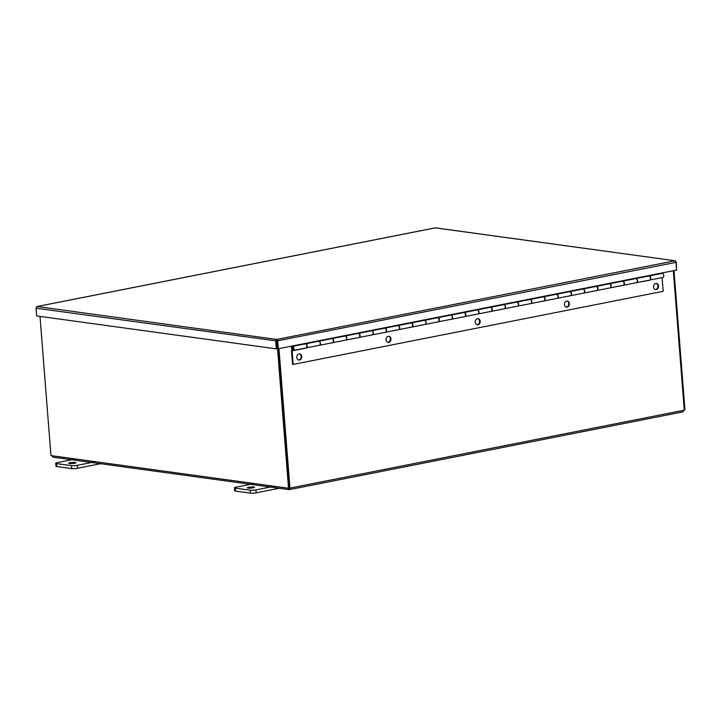 <?xml version="1.0" encoding="UTF-8"?>
<svg xmlns="http://www.w3.org/2000/svg" width="721" height="721" viewBox="0 0 721 721"><rect width="100%" height="100%" fill="white"/><g stroke="black" fill="none" stroke-linecap="round" stroke-linejoin="round"><path stroke-width="1.08" d="M277.747 344.584L276.765 344.773M277.243 344.836L288.517 488.09L289.491 487.892L278.54 348.712M673.306 270.726L684.274 410.042A1.163 0.928 -82.2 0 0 684.022 410.24L682.985 411.871L289.824 489.532L289.472 487.928A1.163 0.928 97.8 0 0 289.418 487.91M684.265 409.916L684.95 409.78L674 270.591M684.274 409.834L682.913 411.817M51.2 455.402L50.948 455.447A1.163 0.676 78.8 0 1 51.074 455.402A1.163 0.676 78.8 0 1 51.651 455.699L53.282 457.15M51.651 455.699L287.841 488.144L289.256 489.577L288.815 487.955L290.202 488.036L289.527 489.559L288.779 489.568L53.012 457.177M50.948 455.447L40.006 316.393M288.427 488.027L287.841 488.144A1.163 0.676 78.8 0 1 288.112 487.973A1.163 0.676 78.8 0 1 288.517 488.09M289.491 487.874L289.932 487.937A1.163 0.928 -82.2 0 1 290.202 488.036L684.022 410.24M289.932 487.937L278.964 348.622M435.006 227.935L435.926 227.953M676.577 269.798L676.271 262.02L674.928 260.786L675.992 262.363L676.595 270.078L278.315 348.757L277.711 341.042L276.765 339.438L275.737 341.141L276.35 348.856L36.654 315.933L36.05 308.209L37.168 306.524L36.546 306.858M435.637 227.863L675.253 260.786L435.322 227.872L37.168 306.524L276.765 339.438L674.928 260.786M276.765 339.438L277.585 348.649L278.315 348.757M276.972 340.934L675.992 262.363M276.855 340.645L277.324 348.667L276.35 348.856M276.72 340.952L36.05 308.209M566.165 307.137A3.109 2.478 97.8 0 0 568.752 303.55A3.109 2.478 97.8 0 0 567.012 301.027M569.374 303.64A3.109 2.478 -82.2 0 1 566.472 307.209A3.109 2.478 -82.2 0 1 564.444 303.793A3.109 2.478 -82.2 0 1 567.319 301.045A3.109 2.478 -82.2 0 1 569.374 303.64M655.362 289.518A3.109 2.478 97.8 0 0 657.958 285.931A3.109 2.478 97.8 0 0 656.209 283.407M658.57 286.021A3.109 2.478 -82.2 0 1 655.677 289.59A3.109 2.478 -82.2 0 1 653.641 286.174A3.109 2.478 -82.2 0 1 656.516 283.425A3.109 2.478 -82.2 0 1 658.57 286.021M476.969 324.756A3.109 2.478 97.8 0 0 479.555 321.169A3.109 2.478 97.8 0 0 477.807 318.655M480.177 321.26A3.109 2.478 -82.2 0 1 477.275 324.829A3.109 2.478 -82.2 0 1 475.247 321.413A3.109 2.478 -82.2 0 1 478.122 318.673A3.109 2.478 -82.2 0 1 480.177 321.26M387.772 342.376A3.109 2.478 97.8 0 0 390.358 338.789A3.109 2.478 97.8 0 0 388.61 336.274M390.98 338.879A3.109 2.478 -82.2 0 1 388.078 342.448A3.109 2.478 -82.2 0 1 386.05 339.032A3.109 2.478 -82.2 0 1 388.925 336.292A3.109 2.478 -82.2 0 1 390.98 338.879M298.575 360.004A3.109 2.478 97.8 0 0 301.162 356.417A3.109 2.478 97.8 0 0 299.413 353.894M301.784 356.498A3.109 2.478 -82.2 0 1 298.882 360.067A3.109 2.478 -82.2 0 1 296.854 356.652A3.109 2.478 -82.2 0 1 299.729 353.912A3.109 2.478 -82.2 0 1 301.784 356.498M649.152 280.172L648.675 280.271M332.011 342.826L318.529 345.485M305.578 348.045L305.1 348.135M332.02 342.989L331.534 342.917M358.436 337.599L344.962 340.267M358.454 337.761L357.958 337.698M384.87 332.381L371.387 335.049M384.879 332.543L384.383 332.48M411.294 327.163L397.821 329.821M411.312 327.325L410.817 327.253M437.728 321.945L424.245 324.603M437.737 322.107L437.241 322.035M464.153 316.717L450.679 319.385M464.171 316.88L463.675 316.816M490.586 311.499L477.104 314.167M490.595 311.661L490.1 311.598M517.011 306.281L503.537 308.939M517.02 306.443L516.533 306.371M543.445 301.063L529.962 303.721M543.454 301.225L542.958 301.153M569.869 295.835L556.387 298.503M569.878 295.998L569.392 295.934M596.294 290.617L582.82 293.276M596.312 290.779L595.816 290.716M622.728 285.399L609.245 288.058M622.737 285.561L622.25 285.489M649.17 280.343L635.679 282.839M649.035 275.99A2.073 1.208 78.8 0 1 649.197 275.945A2.073 1.208 78.8 0 1 650.784 277.738A2.073 1.208 78.8 0 1 650 280.009A2.073 1.208 78.8 0 1 649.837 280.018M623.566 285.228L636.517 282.668A2.073 1.208 -101.2 0 0 637.301 280.406A2.073 1.208 -101.2 0 0 635.715 278.603L622.764 281.163A2.073 1.208 78.8 0 1 624.35 282.965A2.073 1.208 78.8 0 1 623.566 285.228A2.073 1.208 78.8 0 1 623.404 285.246M597.141 290.455L610.092 287.895A2.073 1.208 -101.2 0 0 610.876 285.624A2.073 1.208 -101.2 0 0 609.29 283.831L596.339 286.381A2.073 1.208 78.8 0 1 597.925 288.184A2.073 1.208 78.8 0 1 597.141 290.455A2.073 1.208 78.8 0 1 596.979 290.464M570.708 295.673L583.659 293.114A2.073 1.208 -101.2 0 0 584.443 290.842A2.073 1.208 -101.2 0 0 582.856 289.049L569.905 291.608A2.073 1.208 78.8 0 1 571.492 293.402A2.073 1.208 78.8 0 1 570.708 295.673A2.073 1.208 78.8 0 1 570.545 295.682M544.283 300.891L557.234 298.332A2.073 1.208 -101.2 0 0 558.018 296.07A2.073 1.208 -101.2 0 0 556.432 294.267L543.481 296.827A2.073 1.208 78.8 0 1 545.067 298.629A2.073 1.208 78.8 0 1 544.283 300.891A2.073 1.208 78.8 0 1 544.121 300.909M517.858 306.11L530.8 303.559A2.073 1.208 -101.2 0 0 531.584 301.288A2.073 1.208 -101.2 0 0 529.998 299.485L517.047 302.045A2.073 1.208 78.8 0 1 518.633 303.847A2.073 1.208 78.8 0 1 517.858 306.11A2.073 1.208 78.8 0 1 517.687 306.128M491.425 311.337L504.376 308.777A2.073 1.208 -101.2 0 0 505.16 306.506A2.073 1.208 -101.2 0 0 503.573 304.713L490.622 307.263A2.073 1.208 78.8 0 1 492.209 309.066A2.073 1.208 78.8 0 1 491.425 311.337A2.073 1.208 78.8 0 1 491.262 311.346M465 316.555L477.951 313.995A2.073 1.208 -101.2 0 0 478.726 311.724A2.073 1.208 -101.2 0 0 477.14 309.931L464.189 312.49A2.073 1.208 78.8 0 1 465.784 314.284A2.073 1.208 78.8 0 1 465 316.555A2.073 1.208 78.8 0 1 464.829 316.564M438.566 321.773L451.517 319.214A2.073 1.208 -101.2 0 0 452.301 316.952A2.073 1.208 -101.2 0 0 450.715 315.149L437.764 317.709A2.073 1.208 78.8 0 1 439.35 319.511A2.073 1.208 78.8 0 1 438.566 321.773A2.073 1.208 78.8 0 1 438.404 321.791M412.142 326.992L425.093 324.441A2.073 1.208 -101.2 0 0 425.877 322.17A2.073 1.208 -101.2 0 0 424.281 320.367L411.34 322.927A2.073 1.208 78.8 0 1 412.926 324.729A2.073 1.208 78.8 0 1 412.142 326.992A2.073 1.208 78.8 0 1 411.97 327.01M385.708 332.219L398.659 329.659A2.073 1.208 -101.2 0 0 399.443 327.388A2.073 1.208 -101.2 0 0 397.857 325.595L384.906 328.154A2.073 1.208 78.8 0 1 386.492 329.948A2.073 1.208 78.8 0 1 385.708 332.219A2.073 1.208 78.8 0 1 385.546 332.228M359.283 337.437L372.234 334.877A2.073 1.208 -101.2 0 0 373.018 332.615A2.073 1.208 -101.2 0 0 371.423 330.813L358.481 333.372A2.073 1.208 78.8 0 1 360.067 335.166A2.073 1.208 78.8 0 1 359.283 337.437A2.073 1.208 78.8 0 1 359.112 337.446M332.85 342.655L345.801 340.096A2.073 1.208 -101.2 0 0 346.585 337.834A2.073 1.208 -101.2 0 0 344.999 336.031L332.048 338.591A2.073 1.208 78.8 0 1 333.634 340.393A2.073 1.208 78.8 0 1 332.85 342.655A2.073 1.208 78.8 0 1 332.687 342.673M306.425 347.882L319.376 345.323A2.073 1.208 -101.2 0 0 320.16 343.052A2.073 1.208 -101.2 0 0 318.574 341.249L305.623 343.809A2.073 1.208 78.8 0 1 307.209 345.611A2.073 1.208 78.8 0 1 306.425 347.882A2.073 1.208 78.8 0 1 306.254 347.892M291.491 350.785L292.564 364.33L293.177 364.411L292.113 350.866L291.491 350.785L292.906 350.505M650 280.009L662.95 277.45A2.073 1.208 -101.2 0 0 663.735 275.188A2.073 1.208 -101.2 0 0 662.148 273.385L649.197 275.945M305.596 348.207L292.113 350.866M662.103 277.621L663.185 291.32L293.177 364.411M291.942 346.062L292.077 347.738M292.78 349.478A1.036 0.604 -101.2 0 0 292.465 347.477L292.176 346.495A2.073 1.208 78.8 0 1 292.347 346.431A2.073 1.208 78.8 0 1 293.934 348.234A2.073 1.208 78.8 0 1 293.15 350.496A2.073 1.208 78.8 0 1 291.509 348.297L291.338 346.179M357.787 333.508L357.751 333.057M344.8 335.616L344.836 336.067M370.666 330.966L370.63 330.515M384.221 328.289L384.185 327.839M450.517 314.735L450.553 315.185M449.949 315.302L449.913 314.852M463.504 312.626L463.468 312.175M476.383 310.084L476.347 309.633M489.938 307.407L489.901 306.957M529.809 299.071L529.845 299.521M556.233 293.853L556.27 294.303M555.666 294.42L555.63 293.97M569.22 291.744L569.184 291.293M582.09 289.202L582.063 288.751M635.525 278.189L635.552 278.639M293.15 350.496L306.101 347.946A2.073 1.208 -101.2 0 0 306.885 345.674A2.073 1.208 -101.2 0 0 305.298 343.872A2.073 1.208 -101.2 0 0 305.127 343.935M318.673 341.24A2.073 1.208 78.8 0 1 318.772 341.213A2.073 1.208 78.8 0 1 320.367 343.016A2.073 1.208 78.8 0 1 319.583 345.278L332.525 342.718A2.073 1.208 -101.2 0 0 333.309 340.456A2.073 1.208 -101.2 0 0 331.723 338.654A2.073 1.208 -101.2 0 0 331.552 338.717M345.107 336.022A2.073 1.208 78.8 0 1 345.206 335.995A2.073 1.208 78.8 0 1 346.792 337.788A2.073 1.208 78.8 0 1 346.008 340.06L358.959 337.5A2.073 1.208 -101.2 0 0 359.743 335.229A2.073 1.208 -101.2 0 0 358.157 333.435A2.073 1.208 -101.2 0 0 357.986 333.49M371.531 330.804A2.073 1.208 78.8 0 1 371.63 330.768A2.073 1.208 78.8 0 1 373.217 332.57A2.073 1.208 78.8 0 1 372.442 334.841L385.384 332.282A2.073 1.208 -101.2 0 0 386.168 330.011A2.073 1.208 -101.2 0 0 384.581 328.217A2.073 1.208 -101.2 0 0 384.41 328.271M397.965 325.577A2.073 1.208 78.8 0 1 398.064 325.55A2.073 1.208 78.8 0 1 399.65 327.352A2.073 1.208 78.8 0 1 398.866 329.614L411.817 327.055A2.073 1.208 -101.2 0 0 412.601 324.792A2.073 1.208 -101.2 0 0 411.015 322.99A2.073 1.208 -101.2 0 0 410.844 323.053M424.39 320.358A2.073 1.208 78.8 0 1 424.489 320.331A2.073 1.208 78.8 0 1 426.075 322.125A2.073 1.208 78.8 0 1 425.291 324.396L438.242 321.836A2.073 1.208 -101.2 0 0 439.026 319.574A2.073 1.208 -101.2 0 0 437.44 317.772A2.073 1.208 -101.2 0 0 437.268 317.835M450.823 315.14A2.073 1.208 78.8 0 1 450.922 315.113A2.073 1.208 78.8 0 1 452.509 316.907A2.073 1.208 78.8 0 1 451.725 319.178L464.675 316.618A2.073 1.208 -101.2 0 0 465.46 314.347A2.073 1.208 -101.2 0 0 463.873 312.553A2.073 1.208 -101.2 0 0 463.693 312.608M477.248 309.913A2.073 1.208 78.8 0 1 477.347 309.886A2.073 1.208 78.8 0 1 478.933 311.688A2.073 1.208 78.8 0 1 478.149 313.959L491.1 311.4A2.073 1.208 -101.2 0 0 491.884 309.129A2.073 1.208 -101.2 0 0 490.298 307.335A2.073 1.208 -101.2 0 0 490.127 307.389M503.673 304.695A2.073 1.208 78.8 0 1 503.781 304.668A2.073 1.208 78.8 0 1 505.367 306.47A2.073 1.208 78.8 0 1 504.583 308.732L517.534 306.173A2.073 1.208 -101.2 0 0 518.318 303.911A2.073 1.208 -101.2 0 0 516.732 302.108A2.073 1.208 -101.2 0 0 516.551 302.171M530.106 299.476A2.073 1.208 78.8 0 1 530.205 299.449A2.073 1.208 78.8 0 1 531.792 301.243A2.073 1.208 78.8 0 1 531.007 303.514L543.958 300.954A2.073 1.208 -101.2 0 0 544.743 298.692A2.073 1.208 -101.2 0 0 543.156 296.89A2.073 1.208 -101.2 0 0 542.985 296.944M556.531 294.258A2.073 1.208 78.8 0 1 556.639 294.231A2.073 1.208 78.8 0 1 558.225 296.025A2.073 1.208 78.8 0 1 557.441 298.296L570.392 295.736A2.073 1.208 -101.2 0 0 571.176 293.465A2.073 1.208 -101.2 0 0 569.59 291.672A2.073 1.208 -101.2 0 0 569.41 291.726M582.965 289.031A2.073 1.208 78.8 0 1 583.064 289.004A2.073 1.208 78.8 0 1 584.65 290.806A2.073 1.208 78.8 0 1 583.866 293.068L596.817 290.518A2.073 1.208 -101.2 0 0 597.601 288.247A2.073 1.208 -101.2 0 0 596.015 286.444A2.073 1.208 -101.2 0 0 595.843 286.507M609.389 283.813A2.073 1.208 78.8 0 1 609.497 283.786A2.073 1.208 78.8 0 1 611.084 285.588A2.073 1.208 78.8 0 1 610.299 287.85L623.25 285.291A2.073 1.208 -101.2 0 0 624.035 283.029A2.073 1.208 -101.2 0 0 622.448 281.226A2.073 1.208 -101.2 0 0 622.268 281.289M635.823 278.594A2.073 1.208 78.8 0 1 635.922 278.567A2.073 1.208 78.8 0 1 637.508 280.361A2.073 1.208 78.8 0 1 636.724 282.632L649.675 280.072A2.073 1.208 -101.2 0 0 650.459 277.801A2.073 1.208 -101.2 0 0 648.873 276.008A2.073 1.208 -101.2 0 0 648.702 276.062M293.141 348.585A0.991 0.577 78.8 0 1 291.978 348.622A0.991 0.577 78.8 0 1 293.141 348.585M95.343 461.755L77.228 465.333A4.146 0.667 175.5 0 1 71.442 465.649L56.553 463.603A4.146 0.667 175.5 0 1 55.724 463.27A4.146 0.667 175.5 0 1 57.374 462.612L75.489 459.025M70.081 462.693A3.632 0.577 175.5 0 1 73.857 462.35A3.632 0.577 175.5 0 1 75.876 462.711A3.632 0.577 175.5 0 1 72.307 463.567A3.632 0.577 175.5 0 1 68.639 463.279A3.632 0.577 175.5 0 1 70.081 462.693M55.724 463.27L55.959 466.208A4.146 0.667 -4.5 0 0 56.788 466.541L71.676 468.587A4.146 0.667 -4.5 0 0 77.462 468.271L100.552 463.711M274.07 486.315L255.955 489.892A4.146 0.667 175.5 0 1 250.169 490.199L235.28 488.153A4.146 0.667 175.5 0 1 234.451 487.829A4.146 0.667 175.5 0 1 236.1 487.162L254.216 483.584M248.808 487.252A3.632 0.577 175.5 0 1 252.584 486.9A3.632 0.577 175.5 0 1 254.603 487.261A3.632 0.577 175.5 0 1 251.034 488.126A3.632 0.577 175.5 0 1 247.366 487.829A3.632 0.577 175.5 0 1 248.808 487.252M234.451 487.829L234.685 490.767A4.146 0.667 -4.5 0 0 235.506 491.091L250.403 493.137A4.146 0.667 -4.5 0 0 256.189 492.831L279.279 488.261M77.462 468.271L77.228 465.333M71.442 465.649L71.676 468.587M56.788 466.541L56.553 463.603M256.189 492.831L255.955 489.892M250.169 490.199L250.403 493.137M235.506 491.091L235.28 488.153M435.16 227.872L36.987 306.533M292.347 346.431L305.298 343.872M318.772 341.213L331.723 338.654M345.206 335.995L358.157 333.435M371.63 330.768L384.581 328.217M398.064 325.55L411.015 322.99M424.489 320.331L437.44 317.772M450.922 315.113L463.873 312.553M477.347 309.886L490.298 307.335M503.781 304.668L516.732 302.108M530.205 299.449L543.156 296.89M556.639 294.231L569.59 291.672M583.064 289.004L596.015 286.444M609.497 283.786L622.448 281.226M635.922 278.567L648.873 276.008"/></g></svg>
